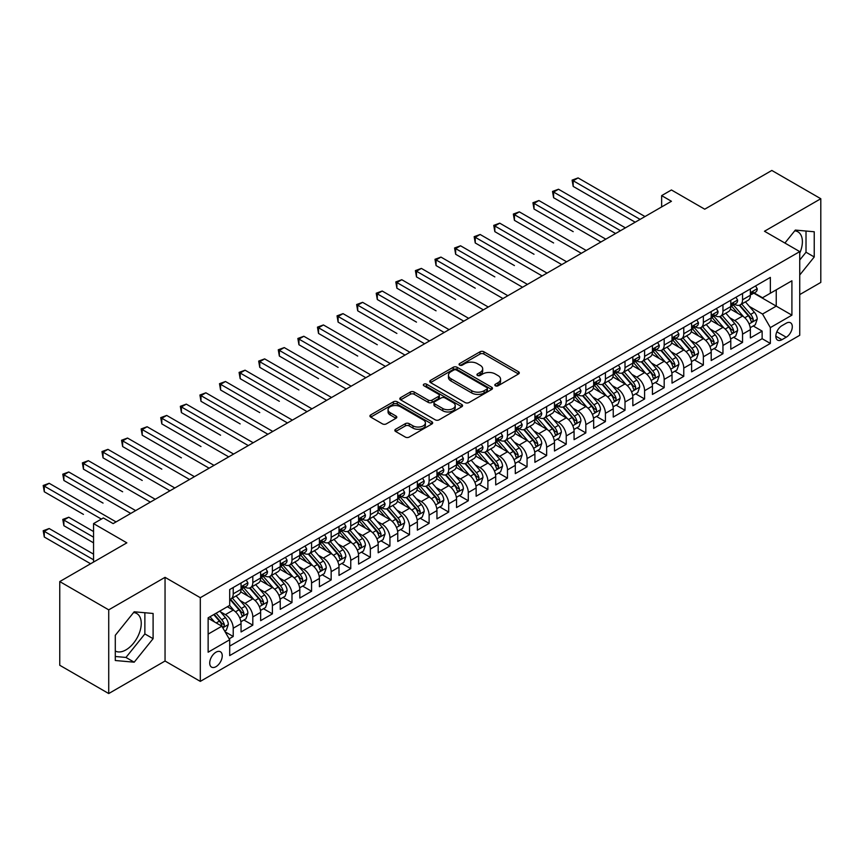 <?xml version="1.0" encoding="UTF-8"?>
<svg xmlns="http://www.w3.org/2000/svg" width="864" height="864" viewBox="0 0 864 864"><rect width="100%" height="100%" fill="white"/><g stroke="black" fill="none" stroke-linecap="round" stroke-linejoin="round"><path stroke-width="1.3" d="M495.374 385.776A1.901 1.102 0 0 0 498.074 385.776L518.497 373.982A2.722 1.566 0 0 0 519.296 372.87A2.722 1.566 0 0 0 518.497 371.758L483.894 351.778A2.722 1.566 0 0 0 480.038 351.778L459.616 363.571A1.901 1.102 0 0 0 459.054 364.349A1.901 1.102 0 0 0 459.616 365.126A1.901 1.102 0 0 0 462.305 365.126L464.951 363.604A8.705 5.022 0 0 1 477.252 363.604L480.136 365.267A8.705 5.022 0 0 1 482.684 368.82A8.705 5.022 0 0 1 480.136 372.373L477.5 373.896A1.901 1.102 0 0 0 476.939 374.674A1.901 1.102 0 0 0 477.5 375.451A1.901 1.102 0 0 0 480.19 375.451L482.836 373.928A8.705 5.022 0 0 1 495.137 373.928L498.02 375.592A8.705 5.022 0 0 1 500.569 379.145A8.705 5.022 0 0 1 498.02 382.698L495.374 384.221A1.901 1.102 0 0 0 494.824 384.998A1.901 1.102 0 0 0 495.374 385.776L495.374 384.221M115.29 651.024A21.611 12.474 120 0 0 125.96 649.879A21.611 12.474 120 0 0 140.087 630.839A21.611 12.474 120 0 0 136.771 613.526A21.611 12.474 120 0 0 133.585 612.544M215.978 666.684A8.867 5.119 120 0 0 221.767 658.865A8.867 5.119 120 0 0 220.406 651.758A8.867 5.119 120 0 0 215.978 652.201A8.867 5.119 120 0 0 210.19 660.01A8.867 5.119 120 0 0 211.55 667.116A8.867 5.119 120 0 0 215.978 666.684M794.718 230.839A21.611 12.474 -60 0 1 797.915 231.822A21.611 12.474 -60 0 1 799.74 253.163M395.636 429.268A2.722 1.566 0 0 0 394.837 430.38A2.722 1.566 0 0 0 395.636 431.482L405.346 437.087A2.722 1.566 0 0 0 409.19 437.087L431.881 423.986A2.722 1.566 0 0 0 432.67 422.885A2.722 1.566 0 0 0 431.881 421.772L397.267 401.792A2.722 1.566 0 0 0 393.422 401.792L370.732 414.893A2.722 1.566 0 0 0 369.932 415.994A2.722 1.566 0 0 0 370.732 417.107L382.46 423.878A2.722 1.566 0 0 0 386.305 423.878L396.014 418.273A2.722 1.566 0 0 0 396.814 417.161A2.722 1.566 0 0 0 396.014 416.059L390.204 412.7A7.279 4.201 0 0 1 388.066 409.73A7.279 4.201 0 0 1 392.558 405.842A7.279 4.201 0 0 1 400.486 406.76L423.274 419.915A7.279 4.201 0 0 1 425.401 422.885A7.279 4.201 0 0 1 420.908 426.762A7.279 4.201 0 0 1 412.981 425.855L409.19 423.662A2.722 1.566 0 0 0 405.346 423.662L395.636 429.268L395.636 431.482M799.74 294.592L820.8 282.431L820.8 198.731L771.822 170.456L704.732 209.196L671.436 189.972L661.64 195.62L671.436 201.28L113.13 523.606L103.334 517.957L93.55 523.606L93.55 562.064M108.724 609.844L108.724 693.544L165.046 661.025L165.046 577.336L108.724 609.844L59.756 581.569L126.846 542.84L93.55 523.606M165.046 577.336L200.308 597.694L799.74 251.608L799.74 335.297L200.308 681.383L200.308 597.694M820.8 198.731L764.478 231.25L799.74 251.608M465.145 402.57A2.722 1.566 0 0 0 468.99 402.57L491.681 389.47A2.722 1.566 0 0 0 492.469 388.357A2.722 1.566 0 0 0 491.681 387.245L457.067 367.265A2.722 1.566 0 0 0 453.222 367.265L430.531 380.365A2.722 1.566 0 0 0 429.732 381.478A2.722 1.566 0 0 0 430.531 382.579L465.145 402.57M424.656 386.186A1.901 1.102 0 0 1 426.589 386.456L461.743 406.75L439.085 419.828A2.722 1.566 0 0 1 435.24 419.828L400.626 399.848L400.626 397.624A2.722 1.566 0 0 0 399.838 398.736A2.722 1.566 0 0 0 400.626 399.848M400.626 397.624L410.346 392.018A2.722 1.566 0 0 1 414.191 392.018L428.22 400.118A2.722 1.566 0 0 0 432.065 400.118L438.512 396.403A2.722 1.566 0 0 0 439.312 395.291A2.722 1.566 0 0 0 438.512 394.189L423.9 385.744A1.901 1.102 0 0 1 423.338 384.966A1.901 1.102 0 0 1 424.516 383.951A1.901 1.102 0 0 1 426.589 384.188L461.776 404.503A2.722 1.566 0 0 1 462.575 405.616A2.722 1.566 0 0 1 461.776 406.728L461.776 404.503M108.724 693.544L59.756 665.269L59.756 581.569M229.154 638.831L233.215 636.487L225.083 631.789M220.46 611.809L225.385 614.65A11.081 6.394 60 0 1 233.215 628.225L241.056 623.7L241.056 631.962L252.806 625.169L243.896 620.028M240.052 600.502L244.966 603.342A11.081 6.394 60 0 1 252.806 616.918L260.647 612.392L260.647 620.644L272.398 613.861L263.488 608.72M259.643 589.194L264.557 592.034A11.081 6.394 60 0 1 272.398 605.61L280.228 601.085L280.228 609.336L291.989 602.554L283.068 597.402M279.234 577.886L284.148 580.727A11.081 6.394 60 0 1 291.989 594.292L299.819 589.777L299.819 598.028L311.569 591.246L302.659 586.094M298.825 566.579L303.739 569.419A11.081 6.394 60 0 1 311.569 582.984L319.41 578.459L319.41 586.721L331.16 579.928L322.25 574.787M318.406 555.26L323.33 558.101A11.081 6.394 60 0 1 331.16 571.676L339.001 567.151L339.001 575.413L350.752 568.62L341.842 563.479M337.997 543.953L342.922 546.793A11.081 6.394 60 0 1 350.752 560.369L358.592 555.844L358.592 564.095L370.343 557.312L361.433 552.172M357.588 532.645L362.502 535.486A11.081 6.394 60 0 1 370.343 549.061L378.184 544.536L378.184 552.787L389.934 546.005L381.013 540.853M377.179 521.338L382.093 524.178A11.081 6.394 60 0 1 389.934 537.743L397.764 533.228L397.764 541.48L409.525 534.697L400.604 529.546M396.77 510.03L401.684 512.87A11.081 6.394 60 0 1 409.525 526.435L417.355 521.91L417.355 530.172L429.106 523.379L420.196 518.238M416.362 498.712L421.276 501.552A11.081 6.394 60 0 1 429.106 515.128L436.946 510.602L436.946 518.864L448.697 512.071L439.787 506.93M435.942 487.404L440.867 490.244A11.081 6.394 60 0 1 448.697 503.82L456.538 499.295L456.538 507.546L468.288 500.764L459.378 495.623M455.533 476.096L460.458 478.937A11.081 6.394 60 0 1 468.288 492.512L476.129 487.987L476.129 496.238L487.879 489.456L478.969 484.304M475.124 464.789L480.038 467.629A11.081 6.394 60 0 1 487.879 481.194L495.709 476.669L495.709 484.931L507.47 478.148L498.55 472.997M494.716 453.481L499.63 456.322A11.081 6.394 60 0 1 507.47 469.886L515.3 465.361L515.3 473.623L527.062 466.83L518.141 461.689M514.307 442.163L519.221 445.003A11.081 6.394 60 0 1 527.062 458.579L534.892 454.054L534.892 462.316L546.642 455.522L537.732 450.382M533.898 430.855L538.812 433.696A11.081 6.394 60 0 1 546.642 447.271L554.483 442.746L554.483 450.997L566.233 444.215L557.323 439.074M553.478 419.548L558.403 422.388A11.081 6.394 60 0 1 566.233 435.964L574.074 431.438L574.074 439.69L585.824 432.907L576.914 427.756M573.07 408.24L577.994 411.08A11.081 6.394 60 0 1 585.824 424.645L593.665 420.12L593.665 428.382L605.416 421.6L596.506 416.448M592.661 396.932L597.575 399.762A11.081 6.394 60 0 1 605.416 413.338L613.246 408.812L613.246 417.074L625.007 410.281L616.086 405.14M612.252 385.614L617.166 388.454A11.081 6.394 60 0 1 625.007 402.03L632.837 397.505L632.837 405.767L644.598 398.974L635.677 393.833M631.843 374.306L636.757 377.147A11.081 6.394 60 0 1 644.598 390.722L652.428 386.197L652.428 394.448L664.178 387.666L655.268 382.525M651.424 362.999L656.348 365.839A11.081 6.394 60 0 1 664.178 379.415L672.019 374.89L672.019 383.141L683.77 376.358L674.86 371.207M671.015 351.691L675.94 354.532A11.081 6.394 60 0 1 683.77 368.096L691.61 363.571L691.61 371.833L703.361 365.051L694.451 359.899M690.606 340.384L695.531 343.213A11.081 6.394 60 0 1 703.361 356.789L711.202 352.264L711.202 360.526L722.952 353.732L714.042 348.592M710.197 329.065L715.111 331.906A11.081 6.394 60 0 1 722.952 345.481L730.782 340.956L730.782 349.207L742.543 342.425L742.543 334.174A11.081 6.394 -120 0 0 734.702 320.598L729.788 317.758M733.622 337.284L742.543 342.425M241.056 623.7A11.081 6.394 -120 0 0 233.215 610.124L227.34 606.733M260.647 612.392A11.081 6.394 -120 0 0 252.806 598.817L240.689 591.829M280.228 601.085A11.081 6.394 -120 0 0 272.398 587.509L260.28 580.511M299.819 589.777A11.081 6.394 -120 0 0 291.989 576.202L279.871 569.203M319.41 578.459A11.081 6.394 -120 0 0 311.569 564.894L299.462 557.896M339.001 567.151A11.081 6.394 -120 0 0 331.16 553.576L319.054 546.588M358.592 555.844A11.081 6.394 -120 0 0 350.752 542.268L338.634 535.28M378.184 544.536A11.081 6.394 -120 0 0 370.343 530.96L358.225 523.962M397.764 533.228A11.081 6.394 -120 0 0 389.934 519.653L377.816 512.654M417.355 521.91A11.081 6.394 -120 0 0 409.525 508.345L397.408 501.347M436.946 510.602A11.081 6.394 -120 0 0 429.106 497.027L416.999 490.039M456.538 499.295A11.081 6.394 -120 0 0 448.697 485.719L436.59 478.732M476.129 487.987A11.081 6.394 -120 0 0 468.288 474.412L456.17 467.413M495.709 476.669A11.081 6.394 -120 0 0 487.879 463.104L475.762 456.106M515.3 465.361A11.081 6.394 -120 0 0 507.47 451.796L495.353 444.798M534.892 454.054A11.081 6.394 -120 0 0 527.062 440.478L514.944 433.49M554.483 442.746A11.081 6.394 -120 0 0 546.642 429.17L534.535 422.183M574.074 431.438A11.081 6.394 -120 0 0 566.233 417.863L554.126 410.864M593.665 420.12A11.081 6.394 -120 0 0 585.824 406.555L573.707 399.557M613.246 408.812A11.081 6.394 -120 0 0 605.416 395.248L593.298 388.249M632.837 397.505A11.081 6.394 -120 0 0 625.007 383.929L612.889 376.942M652.428 386.197A11.081 6.394 -120 0 0 644.598 372.622L632.48 365.634M672.019 374.89A11.081 6.394 -120 0 0 664.178 361.314L652.072 354.316M691.61 363.571A11.081 6.394 -120 0 0 683.77 350.006L671.663 343.008M711.202 352.264A11.081 6.394 -120 0 0 703.361 338.699L691.243 331.7M730.782 340.956A11.081 6.394 -120 0 0 722.952 327.38L710.834 320.393M786.229 323.201L781.92 325.685A8.586 4.957 120 0 0 776.304 333.256A8.586 4.957 120 0 0 777.622 340.135A8.586 4.957 120 0 0 781.92 339.714L786.229 337.219A8.586 4.957 120 0 0 791.834 329.659A8.586 4.957 120 0 0 790.517 322.78A8.586 4.957 120 0 0 786.229 323.201M208.138 634.111L221.854 626.195L229.694 639.76L229.694 655.592L770.353 343.44L770.353 327.607L762.523 314.042L749.38 306.45M229.694 639.76L208.138 652.201L208.138 617.825L229.694 605.383L229.694 589.55L770.353 277.398L770.353 293.231L791.91 280.789L791.91 315.166L770.353 327.607M244.868 587.002L244.966 587.056A11.081 6.394 60 0 0 250.506 587.606L258.347 583.081A11.081 6.394 -120 0 0 260.647 578.005L260.647 571.676M264.46 575.683L264.557 575.748A11.081 6.394 60 0 0 270.097 576.299L277.938 571.774A11.081 6.394 -120 0 0 280.228 566.698L280.228 560.369M284.051 564.376L284.148 564.44A11.081 6.394 60 0 0 289.688 564.991L297.529 560.466A11.081 6.394 -120 0 0 299.819 555.39L299.819 549.061M303.631 553.068L303.739 553.133A11.081 6.394 60 0 0 309.28 553.673L317.12 549.148A11.081 6.394 -120 0 0 319.41 544.082L319.41 537.743M323.222 541.76L323.33 541.814A11.081 6.394 60 0 0 328.871 542.365L336.701 537.84A11.081 6.394 -120 0 0 339.001 532.775L339.001 526.435M342.814 530.453L342.922 530.507A11.081 6.394 60 0 0 348.462 531.058L356.292 526.532A11.081 6.394 -120 0 0 358.592 521.456L358.592 515.128M362.405 519.134L362.502 519.199A11.081 6.394 60 0 0 368.042 519.75L375.883 515.225A11.081 6.394 -120 0 0 378.184 510.149L378.184 503.82M381.996 507.827L382.093 507.892A11.081 6.394 60 0 0 387.634 508.442L395.474 503.917A11.081 6.394 -120 0 0 397.764 498.841L397.764 492.512M401.587 496.519L401.684 496.584A11.081 6.394 60 0 0 407.225 497.124L415.066 492.599A11.081 6.394 -120 0 0 417.355 487.534L417.355 481.194M421.168 485.212L421.276 485.266A11.081 6.394 60 0 0 426.816 485.816L434.646 481.291A11.081 6.394 -120 0 0 436.946 476.226L436.946 469.886M440.759 473.904L440.867 473.958A11.081 6.394 60 0 0 446.407 474.509L454.237 469.984A11.081 6.394 -120 0 0 456.538 464.908L456.538 458.579M460.35 462.586L460.458 462.65A11.081 6.394 60 0 0 465.998 463.201L473.828 458.676A11.081 6.394 -120 0 0 476.129 453.6L476.129 447.271M479.941 451.278L480.038 451.343A11.081 6.394 60 0 0 485.579 451.894L493.42 447.368A11.081 6.394 -120 0 0 495.709 442.292L495.709 435.953M499.532 439.97L499.63 440.035A11.081 6.394 60 0 0 505.17 440.575L513.011 436.05A11.081 6.394 -120 0 0 515.3 430.985L515.3 424.645M519.124 428.663L519.221 428.717A11.081 6.394 60 0 0 524.761 429.268L532.602 424.742A11.081 6.394 -120 0 0 534.892 419.677L534.892 413.338M538.704 417.355L538.812 417.409A11.081 6.394 60 0 0 544.352 417.96L552.182 413.435A11.081 6.394 -120 0 0 554.483 408.359L554.483 402.03M558.295 406.037L558.403 406.102A11.081 6.394 60 0 0 563.944 406.652L571.774 402.127A11.081 6.394 -120 0 0 574.074 397.051L574.074 390.722M577.886 394.729L577.994 394.794A11.081 6.394 60 0 0 583.535 395.345L591.365 390.82A11.081 6.394 -120 0 0 593.665 385.744L593.665 379.404M597.478 383.422L597.575 383.476A11.081 6.394 60 0 0 603.115 384.026L610.956 379.501A11.081 6.394 -120 0 0 613.246 374.436L613.246 368.096M617.069 372.114L617.166 372.168A11.081 6.394 60 0 0 622.706 372.719L630.547 368.194A11.081 6.394 -120 0 0 632.837 363.118L632.837 356.789M636.66 360.806L636.757 360.86A11.081 6.394 60 0 0 642.298 361.411L650.138 356.886A11.081 6.394 -120 0 0 652.428 351.81L652.428 345.481M656.24 349.488L656.348 349.553A11.081 6.394 60 0 0 661.889 350.104L669.719 345.578A11.081 6.394 -120 0 0 672.019 340.502L672.019 334.174M675.832 338.18L675.94 338.245A11.081 6.394 60 0 0 681.48 338.785L689.31 334.271A11.081 6.394 -120 0 0 691.61 329.195L691.61 322.855M695.423 326.873L695.531 326.927A11.081 6.394 60 0 0 701.071 327.478L708.901 322.952A11.081 6.394 -120 0 0 711.202 317.887L711.202 311.548M715.014 315.565L715.111 315.619A11.081 6.394 60 0 0 720.652 316.17L728.492 311.645A11.081 6.394 -120 0 0 730.782 306.569L730.782 300.24M229.694 646.099L762.134 338.699L762.134 331.117L750.373 337.9L750.373 329.648A11.081 6.394 -120 0 0 742.543 316.073L730.426 309.085M734.605 304.258L734.702 304.312A11.081 6.394 -120 0 0 740.243 304.862A11.081 6.394 -120 0 0 742.543 299.786L742.543 293.458M740.243 304.862L748.084 300.337A11.081 6.394 -120 0 0 750.373 295.261L750.373 288.932M233.215 587.509L233.215 593.838A11.081 6.394 60 0 1 230.926 598.914A11.081 6.394 60 0 1 229.694 599.368M230.926 598.914L238.756 594.389A11.081 6.394 -120 0 0 241.056 589.324L241.056 582.984M252.806 576.202L252.806 582.53A11.081 6.394 60 0 1 250.506 587.606M272.398 564.894L272.398 571.223A11.081 6.394 60 0 1 270.097 576.299M291.989 553.576L291.989 559.915A11.081 6.394 60 0 1 289.688 564.991M311.569 542.268L311.569 548.608A11.081 6.394 60 0 1 309.28 553.673M331.16 530.96L331.16 537.289A11.081 6.394 60 0 1 328.871 542.365M350.752 519.653L350.752 525.982A11.081 6.394 60 0 1 348.462 531.058M370.343 508.345L370.343 514.674A11.081 6.394 60 0 1 368.042 519.75M389.934 497.027L389.934 503.366A11.081 6.394 60 0 1 387.634 508.442M409.525 485.719L409.525 492.059A11.081 6.394 60 0 1 407.225 497.124M429.106 474.412L429.106 480.74A11.081 6.394 60 0 1 426.816 485.816M448.697 463.104L448.697 469.433A11.081 6.394 60 0 1 446.407 474.509M468.288 451.796L468.288 458.125A11.081 6.394 60 0 1 465.998 463.201M487.879 440.478L487.879 446.818A11.081 6.394 60 0 1 485.579 451.894M507.47 429.17L507.47 435.51A11.081 6.394 60 0 1 505.17 440.575M527.062 417.863L527.062 424.192A11.081 6.394 60 0 1 524.761 429.268M546.642 406.555L546.642 412.884A11.081 6.394 60 0 1 544.352 417.96M566.233 395.248L566.233 401.576A11.081 6.394 60 0 1 563.944 406.652M585.824 383.929L585.824 390.269A11.081 6.394 60 0 1 583.535 395.345M605.416 372.622L605.416 378.961A11.081 6.394 60 0 1 603.115 384.026M625.007 361.314L625.007 367.643A11.081 6.394 60 0 1 622.706 372.719M644.598 350.006L644.598 356.335A11.081 6.394 60 0 1 642.298 361.411M664.178 338.699L664.178 345.028A11.081 6.394 60 0 1 661.889 350.104M683.77 327.38L683.77 333.72A11.081 6.394 60 0 1 681.48 338.785M703.361 316.073L703.361 322.412A11.081 6.394 60 0 1 701.071 327.478M722.952 304.765L722.952 311.094A11.081 6.394 60 0 1 720.652 316.17M722.952 345.481L722.952 353.732M703.361 356.789L703.361 365.051M683.77 368.096L683.77 376.358M664.178 379.415L664.178 387.666M644.598 390.722L644.598 398.974M625.007 402.03L625.007 410.281M605.416 413.338L605.416 421.6M585.824 424.645L585.824 432.907M566.233 435.964L566.233 444.215M546.642 447.271L546.642 455.522M527.062 458.579L527.062 466.83M507.47 469.886L507.47 478.148M487.879 481.194L487.879 489.456M468.288 492.512L468.288 500.764M448.697 503.82L448.697 512.071M429.106 515.128L429.106 523.379M409.525 526.435L409.525 534.697M389.934 537.743L389.934 546.005M370.343 549.061L370.343 557.312M350.752 560.369L350.752 568.62M331.16 571.676L331.16 579.928M311.569 582.984L311.569 591.246M291.989 594.292L291.989 602.554M272.398 605.61L272.398 613.861M252.806 616.918L252.806 625.169M233.215 628.225L233.215 636.487M221.854 626.195L208.138 618.268M762.523 314.042L776.239 306.126L776.239 289.84L791.91 280.789M753.797 293.166L791.91 315.166M754.196 292.939L762.523 297.756L770.353 293.231M165.046 661.025L200.308 681.383M661.64 195.62L661.64 206.939M753.214 325.966L762.134 331.117M762.134 338.699L770.353 343.44M799.74 275.011L814.234 256.975L814.234 231.768L795.334 230.083L784.912 243.043M115.29 660.506L134.19 662.191L153.101 638.68L153.101 613.472L134.19 611.788L115.29 635.299L115.29 660.506M799.74 260.021L806.015 252.223L806.015 231.034M806.015 252.223L814.234 256.975M115.29 656.489L125.96 657.45L144.871 633.928L144.871 612.738M144.871 633.928L153.101 638.68M125.96 657.45L134.19 662.191M496.141 386.046L498.02 384.955A8.705 5.022 0 0 0 500.569 381.402L500.569 379.145M482.684 368.82L482.684 371.077A8.705 5.022 0 0 1 480.136 374.63L478.256 375.721M518.465 374.004L483.894 354.035A2.722 1.566 0 0 0 480.038 354.035L460.372 365.396M491.638 389.491L457.067 369.522A2.722 1.566 0 0 0 453.222 369.522L430.564 382.601L430.531 380.365M486.864 389.135A1.901 1.102 0 0 0 487.426 388.357A1.901 1.102 0 0 0 486.864 387.58L456.484 370.04A1.901 1.102 0 0 0 453.794 370.04L451.008 371.65A8.705 5.022 0 0 0 448.459 375.203A8.705 5.022 0 0 0 451.008 378.756L471.776 390.744A8.705 5.022 0 0 0 484.078 390.744L486.864 389.135L486.864 391.392A1.901 1.102 0 0 0 487.426 390.614L487.426 388.357M448.459 375.203L448.459 377.46A8.705 5.022 0 0 0 451.008 381.013L451.008 378.756M486.864 391.392L484.078 393.001A8.705 5.022 0 0 1 471.776 393.001L451.008 381.013M400.669 399.87L410.346 394.286L410.346 392.018M439.312 395.291L439.312 397.559A2.722 1.566 0 0 1 438.512 398.671L432.065 402.386A2.722 1.566 0 0 1 428.22 402.386L414.191 394.286A2.722 1.566 0 0 0 410.346 394.286M442.789 408.532A7.279 4.201 0 0 0 450.716 409.439A7.279 4.201 0 0 0 455.209 405.562A7.279 4.201 0 0 0 453.071 402.592L445.046 397.958A2.722 1.566 0 0 0 441.202 397.958L434.765 401.674A2.722 1.566 0 0 0 433.966 402.786A2.722 1.566 0 0 0 434.765 403.898L442.789 408.532L442.789 410.8A7.279 4.201 0 0 0 450.716 411.707A7.279 4.201 0 0 0 455.209 407.83L455.209 405.562M433.966 402.786L433.966 405.054A2.722 1.566 0 0 0 434.765 406.156L434.765 403.898M442.789 410.8L434.765 406.156M425.401 422.885L425.401 425.142A7.279 4.201 0 0 1 420.908 429.019A7.279 4.201 0 0 1 412.981 428.112L409.19 425.92A2.722 1.566 0 0 0 405.346 425.92L395.669 431.503M388.066 409.73L388.066 411.988A7.279 4.201 0 0 0 390.204 414.958L390.204 412.7M395.982 418.295L390.204 414.958M431.838 424.008L397.267 404.05A2.722 1.566 0 0 0 393.422 404.05L370.764 417.128M750.211 327.704L755.276 324.788L757.231 319.129A7.344 4.234 -120 0 0 754.369 312.239L745.427 301.871M743.634 316.786L733.396 304.949M737.813 313.34L731.873 306.472A17.593 10.152 -120 0 0 731.322 305.856M573.188 231.649L534.017 209.023L534.017 203.375L538.909 200.545L605.804 239.166M739.249 305.262L748.3 315.738A7.344 4.234 60 0 1 750.913 320.803C752.026 322.272 752.803 321.818 753.268 319.442A7.344 4.234 -120 0 0 750.654 314.388L741.701 304.02M739.778 305.089L749.509 316.354A3.737 2.16 60 0 1 750.449 317.812L753.268 319.442M750.913 320.803L751.453 321.667M755.568 285.93L757.231 288.814A7.344 4.234 60 0 1 755.708 292.064L751.993 294.214A7.344 4.234 -120 0 0 753.268 292.518L753.116 291.87M640.084 219.37L573.188 180.749L578.092 177.919L644.987 216.551M750.622 294.559L750.654 294.559A7.344 4.234 -120 0 0 751.993 294.214M752.317 291.978L753.268 292.518C752.803 291.416 752.026 291.87 750.913 293.879A7.344 4.234 60 0 1 750.373 294.926M635.191 222.199L573.188 186.408L573.188 180.749L572.108 180.133L578.092 177.919M573.188 186.408L572.108 180.133M730.62 339.012L735.685 336.096L737.64 330.437A7.344 4.234 -120 0 0 734.789 323.546L725.836 313.178M724.043 328.104L713.815 316.256M718.222 324.648L712.282 317.779A17.593 10.152 -120 0 0 711.731 317.164M553.597 242.957L514.426 220.342L514.426 214.682L519.318 211.853L586.213 250.474M719.658 316.57L728.708 327.046A7.344 4.234 60 0 1 731.333 332.111C732.434 333.58 733.212 333.137 733.676 330.75A7.344 4.234 -120 0 0 731.063 325.696L722.11 315.328M720.187 316.397L729.918 327.661A3.737 2.16 60 0 1 730.858 329.119L733.676 330.75M731.333 332.111L731.862 332.975M711.029 350.33L716.094 347.404L718.049 341.744A7.344 4.234 -120 0 0 715.198 334.854L706.244 324.497M704.452 339.412L694.224 327.564M698.63 335.966L692.69 329.087A17.593 10.152 -120 0 0 692.15 328.471M534.017 254.264L494.834 231.649L494.834 225.99L499.727 223.16L566.633 261.792M700.067 327.877L709.117 338.364A7.344 4.234 60 0 1 711.742 343.418C712.843 344.898 713.621 344.444 714.085 342.058A7.344 4.234 -120 0 0 711.472 337.003L702.518 326.635M700.596 327.704L710.327 338.969A3.737 2.16 60 0 1 711.266 340.438L714.085 342.058M711.742 343.418L712.271 344.293M691.448 361.638L696.503 358.711L698.468 353.052A7.344 4.234 -120 0 0 695.606 346.162L686.653 335.804M684.86 350.719L674.633 338.872M679.039 347.274L673.099 340.394A17.593 10.152 -120 0 0 672.559 339.79M514.426 265.572L475.243 242.957L475.243 237.298L480.136 234.479L547.042 273.1M680.476 339.185L689.537 349.672A7.344 4.234 60 0 1 692.15 354.726C693.252 356.206 694.04 355.752 694.505 353.365A7.344 4.234 -120 0 0 691.88 348.311L682.927 337.954M681.016 339.023L690.736 350.276A3.737 2.16 60 0 1 691.686 351.745L694.505 353.365M692.15 354.726L692.68 355.601M671.857 372.946L676.912 370.019L678.877 364.37A7.344 4.234 -120 0 0 676.015 357.469L667.062 347.112M665.269 362.027L655.042 350.19M659.448 358.582L653.508 351.713A17.593 10.152 -120 0 0 652.968 351.097M494.834 276.89L455.652 254.264L455.652 248.616L460.555 245.786L527.45 284.407M660.884 350.503L669.946 360.979A7.344 4.234 60 0 1 672.559 366.034C673.661 367.513 674.449 367.06 674.914 364.684A7.344 4.234 -120 0 0 672.289 359.618L663.347 349.261M661.424 350.33L671.144 361.595A3.737 2.16 60 0 1 672.095 363.053L674.914 364.684M672.559 366.034L673.099 366.908M735.977 297.248L737.64 300.132A7.344 4.234 60 0 1 736.128 303.372L732.402 305.521A7.344 4.234 -120 0 0 733.676 303.836L733.525 303.178M620.503 230.688L553.597 192.067L558.5 189.238L625.396 227.858M731.03 305.867L731.063 305.867A7.344 4.234 -120 0 0 732.402 305.521M732.726 303.286L733.676 303.836C733.212 302.724 732.434 303.178 731.333 305.186A7.344 4.234 60 0 1 730.782 306.234M615.6 233.518L553.597 197.716L553.597 192.067L552.528 191.441L558.5 189.238M553.597 197.716L552.528 191.441M716.386 308.556L718.049 311.44A7.344 4.234 60 0 1 716.537 314.68L712.811 316.829A7.344 4.234 -120 0 0 714.085 315.144L713.934 314.496M600.912 241.996L532.937 202.748L538.909 200.545M711.439 317.174L711.472 317.174A7.344 4.234 -120 0 0 712.811 316.829M713.146 314.593L714.085 315.144C713.632 314.032 712.843 314.485 711.742 316.505A7.344 4.234 60 0 1 711.202 317.542M534.017 209.023L532.937 202.748M696.794 319.864L698.468 322.747A7.344 4.234 60 0 1 696.946 325.998L693.22 328.147A7.344 4.234 -120 0 0 694.505 326.452L694.343 325.804M581.321 253.303L513.346 214.056L519.318 211.853M691.848 328.493L691.88 328.482A7.344 4.234 -120 0 0 693.22 328.147M693.554 325.901L694.505 326.452C694.04 325.35 693.252 325.804 692.15 327.812A7.344 4.234 60 0 1 691.61 328.849M514.426 220.342L513.346 214.056M677.214 331.171L678.877 334.055A7.344 4.234 60 0 1 677.354 337.306L673.628 339.455A7.344 4.234 -120 0 0 674.914 337.759L674.752 337.111M561.73 264.611L493.754 225.374L499.727 223.16M672.268 339.8L672.289 339.8A7.344 4.234 -120 0 0 673.628 339.455M673.963 337.219L674.914 337.759C674.449 336.658 673.661 337.111 672.559 339.12A7.344 4.234 60 0 1 672.019 340.168M494.834 231.649L493.754 225.374M652.266 384.253L657.331 381.337L659.286 375.678A7.344 4.234 -120 0 0 656.424 368.788L647.471 358.42M645.678 373.345L635.45 361.498M639.857 369.889L633.928 363.02A17.593 10.152 -120 0 0 633.377 362.405M475.243 288.198L436.061 265.572L436.061 259.924L440.964 257.094L507.859 295.715M641.304 361.811L650.354 372.287A7.344 4.234 60 0 1 652.968 377.352C654.07 378.821 654.858 378.367 655.322 375.991A7.344 4.234 -120 0 0 652.709 370.937L643.756 360.569M641.833 361.638L651.564 372.902A3.737 2.16 60 0 1 652.504 374.36L655.322 375.991M652.968 377.352L653.508 378.216M657.623 342.479L659.286 345.362A7.344 4.234 60 0 1 657.763 348.613L654.048 350.762A7.344 4.234 -120 0 0 655.322 349.067L655.171 348.419M542.138 275.929L474.163 236.682L480.136 234.479M652.676 351.108L652.709 351.108A7.344 4.234 -120 0 0 654.048 350.762M654.372 348.527L655.322 349.067C654.858 347.965 654.08 348.419 652.968 350.428A7.344 4.234 60 0 1 652.428 351.475M475.243 242.957L474.163 236.682M632.675 395.561L637.74 392.645L639.695 386.986A7.344 4.234 -120 0 0 636.833 380.095L627.89 369.727M626.098 384.653L615.859 372.805M620.276 381.197L614.336 374.328A17.593 10.152 -120 0 0 613.786 373.712M455.652 299.506L416.48 276.89L416.48 271.231L421.373 268.402L488.268 307.022M621.713 373.118L630.763 383.594A7.344 4.234 60 0 1 633.377 388.66C634.489 390.128 635.267 389.686 635.731 387.299A7.344 4.234 -120 0 0 633.118 382.244L624.164 371.876M622.242 372.946L631.973 384.21A3.737 2.16 60 0 1 632.912 385.668L635.731 387.299M633.377 388.66L633.917 389.524M638.032 353.797L639.695 356.681A7.344 4.234 60 0 1 638.172 359.921L634.457 362.07A7.344 4.234 -120 0 0 635.731 360.385L635.58 359.726M522.547 287.237L454.572 247.99L460.555 245.786M633.085 362.416L633.118 362.416A7.344 4.234 -120 0 0 634.457 362.07M634.781 359.834L635.731 360.385C635.267 359.273 634.489 359.726 633.377 361.735A7.344 4.234 60 0 1 632.837 362.783M455.652 254.264L454.572 247.99M613.084 406.879L618.149 403.952L620.104 398.293A7.344 4.234 -120 0 0 617.252 391.403L608.299 381.046M606.506 395.96L596.279 384.113M600.685 392.515L594.745 385.636A17.593 10.152 -120 0 0 594.205 385.02M436.061 310.813L396.889 288.198L396.889 282.539L401.782 279.709L468.677 318.341M602.122 384.426L611.172 394.913A7.344 4.234 60 0 1 613.796 399.967C614.898 401.447 615.676 400.993 616.14 398.606A7.344 4.234 -120 0 0 613.526 393.552L604.573 383.195M602.651 384.253L612.382 395.518A3.737 2.16 60 0 1 613.321 396.986L616.14 398.606M613.796 399.967L614.326 400.842M618.44 365.105L620.104 367.988A7.344 4.234 60 0 1 618.592 371.239L614.866 373.378A7.344 4.234 -120 0 0 616.14 371.693L615.989 371.045M502.967 298.544L434.992 259.297L440.964 257.094M613.494 373.723L613.526 373.723A7.344 4.234 -120 0 0 614.866 373.378M615.19 371.142L616.14 371.693C615.676 370.591 614.898 371.034 613.796 373.054A7.344 4.234 60 0 1 613.246 374.09M436.061 265.572L434.992 259.297M593.492 418.187L598.558 415.26L600.512 409.612A7.344 4.234 -120 0 0 597.661 402.71L588.708 392.353M586.915 407.268L576.688 395.42M581.094 403.823L575.154 396.943A17.593 10.152 -120 0 0 574.614 396.338M416.48 322.121L377.298 299.506L377.298 293.846L382.19 291.028L449.096 329.648M582.53 395.734L591.581 406.22A7.344 4.234 60 0 1 594.205 411.275C595.307 412.754 596.084 412.301 596.549 409.914A7.344 4.234 -120 0 0 593.935 404.86L584.982 394.502M583.06 395.572L592.79 406.825A3.737 2.16 60 0 1 593.73 408.294L596.549 409.914M594.205 411.275L594.734 412.15M598.849 376.412L600.512 379.296A7.344 4.234 60 0 1 599 382.547L595.274 384.696A7.344 4.234 -120 0 0 596.549 383L596.398 382.352M483.376 309.852L415.4 270.605L421.373 268.402M593.903 385.042L593.935 385.042A7.344 4.234 -120 0 0 595.274 384.696M595.609 382.45L596.549 383C596.095 381.899 595.307 382.352 594.205 384.361A7.344 4.234 60 0 1 593.665 385.398M416.48 276.89L415.4 270.605M573.912 429.494L578.966 426.568L580.932 420.919A7.344 4.234 -120 0 0 578.07 414.018L569.117 403.661M567.324 418.576L557.096 406.739M561.503 415.13L555.563 408.262A17.593 10.152 -120 0 0 555.023 407.646M396.889 333.439L357.707 310.813L357.707 305.165L362.61 302.335L429.505 340.956M562.939 407.052L572 417.528A7.344 4.234 60 0 1 574.614 422.582C575.716 424.062 576.504 423.608 576.968 421.232A7.344 4.234 -120 0 0 574.344 416.167L565.391 405.81M563.479 406.879L573.199 418.144A3.737 2.16 60 0 1 574.15 419.602L576.968 421.232M574.614 422.582L575.143 423.457M579.258 387.72L580.932 390.604A7.344 4.234 60 0 1 579.409 393.854L575.683 396.004A7.344 4.234 -120 0 0 576.968 394.308L576.806 393.66M463.784 321.16L395.809 281.923L401.782 279.709M574.322 396.349L574.344 396.349A7.344 4.234 -120 0 0 575.683 396.004M576.018 393.768L576.968 394.308C576.504 393.206 575.716 393.66 574.614 395.669A7.344 4.234 60 0 1 574.074 396.716M396.889 288.198L395.809 281.923M554.321 440.802L559.375 437.886L561.341 432.227A7.344 4.234 -120 0 0 558.479 425.336L549.526 414.968M547.733 429.894L537.505 418.046M541.912 426.438L535.982 419.569A17.593 10.152 -120 0 0 535.432 418.954M377.298 344.747L338.116 322.121L338.116 316.472L343.019 313.643L409.914 352.264M543.359 418.36L552.409 428.836A7.344 4.234 60 0 1 555.023 433.901C556.124 435.37 556.913 434.916 557.377 432.54A7.344 4.234 -120 0 0 554.753 427.486L545.81 417.118M543.888 418.187L553.608 429.451A3.737 2.16 60 0 1 554.558 430.909L557.377 432.54M555.023 433.901L555.563 434.765M559.678 399.028L561.341 401.911A7.344 4.234 60 0 1 559.818 405.162L556.092 407.311A7.344 4.234 -120 0 0 557.377 405.626L557.215 404.968M444.193 332.478L376.218 293.231L382.19 291.028M554.731 407.657L554.753 407.657A7.344 4.234 -120 0 0 556.092 407.311M556.427 405.076L557.377 405.626C556.913 404.514 556.124 404.968 555.023 406.976A7.344 4.234 60 0 1 554.483 408.024M377.298 299.506L376.218 293.231M534.73 452.11L539.795 449.194L541.75 443.534A7.344 4.234 -120 0 0 538.888 436.644L529.934 426.276M528.142 441.202L517.914 429.354M522.32 437.746L516.391 430.877A17.593 10.152 -120 0 0 515.84 430.261M357.707 356.054L318.524 333.439L318.524 327.78L323.428 324.95L390.323 363.571M523.768 429.667L532.818 440.154A7.344 4.234 60 0 1 535.432 445.208C536.533 446.677 537.322 446.234 537.786 443.848A7.344 4.234 -120 0 0 535.172 438.793L526.219 428.425M524.297 429.494L534.028 440.759A3.737 2.16 60 0 1 534.967 442.217L537.786 443.848M535.432 445.208L535.972 446.072M540.086 410.346L541.75 413.23A7.344 4.234 60 0 1 540.227 416.47L536.512 418.619A7.344 4.234 -120 0 0 537.786 416.934L537.635 416.275M424.602 343.786L356.627 304.538L362.61 302.335M535.14 418.964L535.172 418.964A7.344 4.234 -120 0 0 536.512 418.619M536.836 416.383L537.786 416.934C537.322 415.822 536.544 416.275 535.432 418.284A7.344 4.234 60 0 1 534.892 419.332M357.707 310.813L356.627 304.538M515.138 463.428L520.204 460.501L522.158 454.842A7.344 4.234 -120 0 0 519.296 447.952L510.354 437.594M508.561 452.509L498.323 440.662M502.74 449.064L496.8 442.184A17.593 10.152 -120 0 0 496.249 441.569M338.116 367.362L298.944 344.747L298.944 339.088L303.836 336.258L370.732 374.89M504.176 440.975L513.227 451.462A7.344 4.234 60 0 1 515.84 456.516C516.953 457.996 517.73 457.542 518.195 455.155A7.344 4.234 -120 0 0 515.581 450.101L506.628 439.744M504.706 440.802L514.436 452.066A3.737 2.16 60 0 1 515.376 453.535L518.195 455.155M515.84 456.516L516.38 457.391M520.495 421.654L522.158 424.537A7.344 4.234 60 0 1 520.636 427.788L516.92 429.937A7.344 4.234 -120 0 0 518.195 428.242L518.044 427.594M405.011 355.093L337.036 315.846L343.019 313.643M515.549 430.272L515.581 430.272A7.344 4.234 -120 0 0 516.92 429.937M517.244 427.691L518.195 428.242C517.73 427.14 516.953 427.583 515.84 429.602A7.344 4.234 60 0 1 515.3 430.639M338.116 322.121L337.036 315.846M495.547 474.736L500.612 471.809L502.567 466.16A7.344 4.234 -120 0 0 499.716 459.259L490.763 448.902M488.97 463.817L478.742 451.98M483.149 460.372L477.209 453.492A17.593 10.152 -120 0 0 476.669 452.887M318.524 378.67L279.353 356.054L279.353 350.395L284.245 347.576L351.14 386.197M484.585 452.282L493.636 462.769A7.344 4.234 60 0 1 496.26 467.824C497.362 469.303 498.139 468.85 498.604 466.474A7.344 4.234 -120 0 0 495.99 461.408L487.037 451.051M485.114 452.12L494.845 463.374A3.737 2.16 60 0 1 495.785 464.843L498.604 466.474M496.26 467.824L496.789 468.698M475.956 486.043L481.021 483.116L482.976 477.468A7.344 4.234 -120 0 0 480.125 470.567L471.172 460.21M469.379 475.124L459.151 463.288M463.558 471.679L457.618 464.81A17.593 10.152 -120 0 0 457.078 464.195M298.944 389.988L259.762 367.362L259.762 361.714L264.654 358.884L331.56 397.505M464.994 463.601L474.044 474.077A7.344 4.234 60 0 1 476.669 479.131C477.77 480.611 478.548 480.157 479.012 477.781A7.344 4.234 -120 0 0 476.399 472.716L467.446 462.359M465.523 463.428L475.254 474.692A3.737 2.16 60 0 1 476.194 476.15L479.012 477.781M476.669 479.131L477.198 480.006M456.376 497.351L461.43 494.435L463.396 488.776A7.344 4.234 -120 0 0 460.534 481.885L451.58 471.517M449.788 486.443L439.56 474.595M443.966 482.987L438.026 476.118A17.593 10.152 -120 0 0 437.486 475.502M279.353 401.296L240.17 378.67L240.17 373.021L245.074 370.192L311.969 408.812M445.403 474.908L454.464 485.384A7.344 4.234 60 0 1 457.078 490.45C458.179 491.918 458.968 491.465 459.432 489.089A7.344 4.234 -120 0 0 456.808 484.034L447.865 473.666M445.943 474.736L455.663 486A3.737 2.16 60 0 1 456.613 487.458L459.432 489.089M457.078 490.45L457.607 491.314M436.784 508.658L441.839 505.742L443.804 500.083A7.344 4.234 -120 0 0 440.942 493.193L431.989 482.825M430.196 497.75L419.969 485.903M424.375 494.294L418.446 487.426A17.593 10.152 -120 0 0 417.895 486.81M259.762 412.603L220.579 389.988L220.579 384.329L225.482 381.499L292.378 420.12M425.822 486.216L434.873 496.703A7.344 4.234 60 0 1 437.486 501.757C438.588 503.226 439.376 502.783 439.841 500.396A7.344 4.234 -120 0 0 437.216 495.342L428.274 484.974M426.352 486.043L436.082 497.308A3.737 2.16 60 0 1 437.022 498.766L439.841 500.396M437.486 501.757L438.026 502.621M417.193 519.977L422.258 517.05L424.213 511.391A7.344 4.234 -120 0 0 421.351 504.5L412.398 494.143M410.605 509.058L400.378 497.21M404.784 505.613L398.855 498.733A17.593 10.152 -120 0 0 398.304 498.118M240.17 423.911L200.988 401.296L200.988 395.636L205.891 392.807L272.786 431.438M406.231 497.524L415.282 508.01A7.344 4.234 60 0 1 417.895 513.065C418.997 514.544 419.785 514.091 420.25 511.704A7.344 4.234 -120 0 0 417.636 506.65L408.683 496.292M406.76 497.351L416.491 508.615A3.737 2.16 60 0 1 417.431 510.084L420.25 511.704M417.895 513.065L418.435 513.94M397.602 531.284L402.667 528.358L404.622 522.709A7.344 4.234 -120 0 0 401.76 515.808L392.818 505.451M391.025 520.366L380.786 508.529M385.204 516.92L379.264 510.041A17.593 10.152 -120 0 0 378.713 509.436M220.579 435.218L181.408 412.603L181.408 406.944L186.3 404.125L253.195 442.746M386.64 508.831L395.69 519.318A7.344 4.234 60 0 1 398.304 524.372C399.416 525.852 400.194 525.398 400.658 523.022A7.344 4.234 -120 0 0 398.045 517.957L389.092 507.6M387.169 508.669L396.9 519.923A3.737 2.16 60 0 1 397.84 521.392L400.658 523.022M398.304 524.372L398.844 525.247M378.011 542.592L383.076 539.665L385.031 534.017A7.344 4.234 -120 0 0 382.18 527.126L373.226 516.758M371.434 531.673L361.206 519.836M365.612 528.228L359.672 521.359A17.593 10.152 -120 0 0 359.132 520.744M200.988 446.537L161.816 423.911L161.816 418.262L166.709 415.433L233.604 454.054M367.049 520.15L376.099 530.626A7.344 4.234 60 0 1 378.724 535.68C379.825 537.16 380.603 536.706 381.067 534.33A7.344 4.234 -120 0 0 378.454 529.265L369.5 518.908M367.578 519.977L377.309 531.241A3.737 2.16 60 0 1 378.248 532.699L381.067 534.33M378.724 535.68L379.253 536.555M358.42 553.9L363.485 550.984L365.44 545.324A7.344 4.234 -120 0 0 362.588 538.434L353.635 528.066M351.842 542.992L341.615 531.144M346.021 539.536L340.081 532.667A17.593 10.152 -120 0 0 339.541 532.051M181.408 457.844L142.225 435.218L142.225 429.57L147.118 426.74L214.024 465.361M347.458 531.457L356.508 541.933A7.344 4.234 60 0 1 359.132 546.998C360.234 548.467 361.022 548.014 361.476 545.638A7.344 4.234 -120 0 0 358.862 540.583L349.909 530.215M347.987 531.284L357.718 542.549A3.737 2.16 60 0 1 358.657 544.007L361.476 545.638M359.132 546.998L359.662 547.862M338.839 565.207L343.894 562.291L345.859 556.632A7.344 4.234 -120 0 0 342.997 549.742L334.044 539.374M332.251 554.299L322.024 542.452M326.43 550.843L320.49 543.974A17.593 10.152 -120 0 0 319.95 543.359M161.816 469.152L122.634 446.537L122.634 440.878L127.537 438.048L194.432 476.669M327.866 542.765L336.928 553.252A7.344 4.234 60 0 1 339.541 558.306C340.643 559.786 341.431 559.332 341.896 556.945A7.344 4.234 -120 0 0 339.271 551.891L330.329 541.523M328.406 542.592L338.126 553.856A3.737 2.16 60 0 1 339.077 555.314L341.896 556.945M339.541 558.306L340.07 559.17M319.248 576.526L324.302 573.599L326.268 567.94A7.344 4.234 -120 0 0 323.406 561.049L314.453 550.692M312.66 565.607L302.432 553.759M306.839 562.162L300.91 555.282A17.593 10.152 -120 0 0 300.359 554.666M142.225 480.46L103.043 457.844L103.043 452.185L107.946 449.356L174.841 487.987M308.286 554.072L317.336 564.559A7.344 4.234 60 0 1 319.95 569.614C321.052 571.093 321.84 570.64 322.304 568.253A7.344 4.234 -120 0 0 319.68 563.198L310.738 552.841M308.815 553.9L318.546 565.164A3.737 2.16 60 0 1 319.486 566.633L322.304 568.253M319.95 569.614L320.49 570.488M299.657 587.833L304.722 584.906L306.677 579.258A7.344 4.234 -120 0 0 303.815 572.357L294.862 562M293.069 576.914L282.841 565.078M287.248 573.469L281.318 566.59A17.593 10.152 -120 0 0 280.768 565.985M122.634 491.778L83.452 469.152L83.452 463.493L88.355 460.674L155.25 499.295M288.695 565.38L297.745 575.867A7.344 4.234 60 0 1 300.359 580.921C301.46 582.401 302.249 581.947 302.713 579.571A7.344 4.234 -120 0 0 300.1 574.506L291.146 564.149M289.224 565.218L298.955 576.472A3.737 2.16 60 0 1 299.894 577.94L302.713 579.571M300.359 580.921L300.899 581.796M280.066 599.141L285.131 596.214L287.086 590.566A7.344 4.234 -120 0 0 284.224 583.675L275.281 573.307M273.488 588.222L263.25 576.385M267.667 584.777L261.727 577.908A17.593 10.152 -120 0 0 261.176 577.292M103.043 503.086L63.871 480.46L63.871 474.811L68.764 471.982L135.659 510.602M269.104 576.698L278.154 587.174A7.344 4.234 60 0 1 280.768 592.229C281.88 593.708 282.658 593.255 283.122 590.879A7.344 4.234 -120 0 0 280.508 585.824L271.555 575.456M269.633 576.526L279.364 587.79A3.737 2.16 60 0 1 280.303 589.248L283.122 590.879M280.768 592.229L281.308 593.104M260.474 610.448L265.54 607.532L267.494 601.873A7.344 4.234 -120 0 0 264.643 594.983L255.69 584.615M253.897 599.54L243.67 587.693M248.076 596.084L242.136 589.216A17.593 10.152 -120 0 0 241.596 588.6M83.452 514.393L44.28 491.767L44.28 486.119L49.172 483.289L116.068 521.91M249.512 588.006L258.563 598.482A7.344 4.234 60 0 1 261.187 603.547C262.289 605.016 263.066 604.562 263.531 602.186A7.344 4.234 -120 0 0 260.917 597.132L251.964 586.764M250.042 587.833L259.772 599.098A3.737 2.16 60 0 1 260.712 600.556L263.531 602.186M261.187 603.547L261.716 604.411M240.883 621.756L245.948 618.84L247.903 613.181A7.344 4.234 -120 0 0 245.052 606.29L236.099 595.922M234.306 610.848L229.619 605.416M228.485 607.392L227.718 606.517M93.55 531.522L68.764 517.223L63.871 520.052L63.871 525.701L93.55 542.84M229.921 599.314L238.972 609.8A7.344 4.234 60 0 1 241.596 614.855C242.698 616.334 243.486 615.881 243.94 613.494A7.344 4.234 -120 0 0 241.326 608.44L232.373 598.072M230.461 599.141L240.181 610.405A3.737 2.16 60 0 1 241.121 611.874L243.94 613.494M241.596 614.855L242.125 615.719M63.871 525.701L62.791 519.426L93.55 537.181M62.791 519.426L68.764 517.223M224.694 631.109L226.357 630.148L228.323 624.488A7.344 4.234 -120 0 0 225.461 617.598L219.823 611.075M214.564 621.983L210.028 616.734M208.894 618.71L208.138 617.836M93.55 554.148L49.172 528.53L44.28 531.36L44.28 537.008L90.601 563.76M213.754 614.585L219.391 621.108A7.344 4.234 60 0 1 222.005 626.162C223.106 627.642 223.895 627.188 224.359 624.802A7.344 4.234 -120 0 0 221.735 619.747L216.108 613.224M214.207 614.315L220.59 621.713A3.737 2.16 60 0 1 221.54 623.182L224.359 624.802M222.005 626.162L222.534 627.037M44.28 537.008L43.2 530.734L93.55 559.796M43.2 530.734L49.172 528.53M500.904 432.961L502.567 435.845A7.344 4.234 60 0 1 501.055 439.096L497.329 441.245A7.344 4.234 -120 0 0 498.604 439.549L498.452 438.901M385.43 366.401L317.455 327.154L323.428 324.95M495.958 441.59L495.99 441.59A7.344 4.234 -120 0 0 497.329 441.245M497.664 438.998L498.604 439.549C498.15 438.448 497.362 438.901 496.26 440.91A7.344 4.234 60 0 1 495.709 441.958M318.524 333.439L317.455 327.154M481.313 444.269L482.976 447.152A7.344 4.234 60 0 1 481.464 450.403L477.738 452.552A7.344 4.234 -120 0 0 479.012 450.857L478.861 450.209M365.839 377.708L297.864 338.472L303.836 336.258M476.366 452.898L476.399 452.898A7.344 4.234 -120 0 0 477.738 452.552M478.073 450.317L479.012 450.857C478.559 449.755 477.77 450.209 476.669 452.218A7.344 4.234 60 0 1 476.129 453.265M298.944 344.747L297.864 338.472M461.722 455.576L463.396 458.46A7.344 4.234 60 0 1 461.873 461.711L458.147 463.86A7.344 4.234 -120 0 0 459.432 462.175L459.27 461.516M346.248 389.027L278.273 349.78L284.245 347.576M456.786 464.206L456.808 464.206A7.344 4.234 -120 0 0 458.147 463.86M458.482 461.624L459.432 462.175C458.968 461.063 458.179 461.516 457.078 463.525A7.344 4.234 60 0 1 456.538 464.573M279.353 356.054L278.273 349.78M442.141 466.895L443.804 469.778A7.344 4.234 60 0 1 442.282 473.018L438.556 475.168A7.344 4.234 -120 0 0 439.841 473.483L439.679 472.824M326.657 400.334L258.682 361.087L264.654 358.884M437.195 475.513L437.216 475.513A7.344 4.234 -120 0 0 438.556 475.168M438.89 472.932L439.841 473.483C439.376 472.37 438.588 472.824 437.486 474.833A7.344 4.234 60 0 1 436.946 475.88M259.762 367.362L258.682 361.087M422.55 478.202L424.213 481.086A7.344 4.234 60 0 1 422.69 484.337L418.975 486.486A7.344 4.234 -120 0 0 420.25 484.79L420.098 484.142M307.066 411.642L239.09 372.395L245.074 370.192M417.604 486.821L417.636 486.821A7.344 4.234 -120 0 0 418.975 486.486M419.299 484.24L420.25 484.79C419.785 483.689 419.008 484.132 417.895 486.151A7.344 4.234 60 0 1 417.355 487.188M240.17 378.67L239.09 372.395M402.959 489.51L404.622 492.394A7.344 4.234 60 0 1 403.099 495.644L399.384 497.794A7.344 4.234 -120 0 0 400.658 496.098L400.507 495.45M287.474 422.95L219.499 383.702L225.482 381.499M398.012 498.139L398.045 498.139A7.344 4.234 -120 0 0 399.384 497.794M399.708 495.547L400.658 496.098C400.194 494.996 399.416 495.45 398.304 497.459A7.344 4.234 60 0 1 397.764 498.506M220.579 389.988L219.499 383.702M383.368 500.818L385.031 503.701A7.344 4.234 60 0 1 383.519 506.952L379.793 509.101A7.344 4.234 -120 0 0 381.067 507.406L380.916 506.758M267.894 434.257L199.919 395.021L205.891 392.807M378.421 509.447L378.454 509.447A7.344 4.234 -120 0 0 379.793 509.101M380.128 506.866L381.067 507.406C380.614 506.304 379.825 506.758 378.724 508.766A7.344 4.234 60 0 1 378.184 509.814M200.988 401.296L199.919 395.021M363.776 512.125L365.44 515.009A7.344 4.234 60 0 1 363.928 518.26L360.202 520.409A7.344 4.234 -120 0 0 361.476 518.724L361.325 518.065M248.303 445.576L180.328 406.328L186.3 404.125M358.83 520.754L358.862 520.754A7.344 4.234 -120 0 0 360.202 520.409M360.536 518.173L361.476 518.724C361.022 517.612 360.234 518.065 359.132 520.074A7.344 4.234 60 0 1 358.592 521.122M181.408 412.603L180.328 406.328M344.185 523.444L345.859 526.327A7.344 4.234 60 0 1 344.336 529.567L340.61 531.716A7.344 4.234 -120 0 0 341.896 530.032L341.734 529.373M228.712 456.883L160.736 417.636L166.709 415.433M339.25 532.062L339.271 532.062A7.344 4.234 -120 0 0 340.61 531.716M340.945 529.481L341.896 530.032C341.431 528.919 340.643 529.373 339.541 531.382A7.344 4.234 60 0 1 339.001 532.429M161.816 423.911L160.736 417.636M324.605 534.751L326.268 537.635A7.344 4.234 60 0 1 324.745 540.886L321.019 543.035A7.344 4.234 -120 0 0 322.304 541.339L322.142 540.691M209.12 468.191L141.145 428.944L147.118 426.74M319.658 543.37L319.68 543.37A7.344 4.234 -120 0 0 321.019 543.035M321.354 540.788L322.304 541.339C321.84 540.238 321.052 540.68 319.95 542.7A7.344 4.234 60 0 1 319.41 543.737M142.225 435.218L141.145 428.944M305.014 546.059L306.677 548.942A7.344 4.234 60 0 1 305.154 552.193L301.439 554.342A7.344 4.234 -120 0 0 302.713 552.647L302.562 551.999M189.529 479.498L121.554 440.251L127.537 438.048M300.067 554.688L300.1 554.688A7.344 4.234 -120 0 0 301.439 554.342M301.763 552.107L302.713 552.647C302.249 551.545 301.471 551.999 300.359 554.008A7.344 4.234 60 0 1 299.819 555.055M122.634 446.537L121.554 440.251M285.422 557.366L287.086 560.25A7.344 4.234 60 0 1 285.563 563.501L281.848 565.65A7.344 4.234 -120 0 0 283.122 563.954L282.971 563.306M169.938 490.806L101.963 451.57L107.946 449.356M280.476 565.996L280.508 565.996A7.344 4.234 -120 0 0 281.848 565.65M282.172 563.414L283.122 563.954C282.658 562.853 281.88 563.306 280.768 565.315A7.344 4.234 60 0 1 280.228 566.363M103.043 457.844L101.963 451.57M265.831 568.674L267.494 571.558A7.344 4.234 60 0 1 265.982 574.808L262.256 576.958A7.344 4.234 -120 0 0 263.531 575.273L263.38 574.614M150.358 502.124L82.382 462.877L88.355 460.674M260.885 577.303L260.917 577.303A7.344 4.234 -120 0 0 262.256 576.958M262.591 574.722L263.531 575.273C263.077 574.16 262.289 574.614 261.187 576.623A7.344 4.234 60 0 1 260.647 577.67M83.452 469.152L82.382 462.877M246.24 579.992L247.903 582.876A7.344 4.234 60 0 1 246.391 586.116L242.665 588.265A7.344 4.234 -120 0 0 243.94 586.58L243.788 585.932M130.766 513.432L62.791 474.185L68.764 471.982M241.294 588.611L241.326 588.611A7.344 4.234 -120 0 0 242.665 588.265M243 586.03L243.94 586.58C243.486 585.468 242.698 585.922 241.596 587.93A7.344 4.234 60 0 1 241.056 588.978M63.871 480.46L62.791 474.185M101.38 519.08L43.2 485.492L49.172 483.289M44.28 491.767L43.2 485.492M225.385 614.65L233.215 610.124M244.966 603.342L252.806 598.817M264.557 592.034L272.398 587.509M284.148 580.727L291.989 576.202M303.739 569.419L311.569 564.894M323.33 558.101L331.16 553.576M342.922 546.793L350.752 542.268M362.502 535.486L370.343 530.96M382.093 524.178L389.934 519.653M401.684 512.87L409.525 508.345M421.276 501.552L429.106 497.027M440.867 490.244L448.697 485.719M460.458 478.937L468.288 474.412M480.038 467.629L487.879 463.104M499.63 456.322L507.47 451.796M519.221 445.003L527.062 440.478M538.812 433.696L546.642 429.17M558.403 422.388L566.233 417.863M577.994 411.08L585.824 406.555M597.575 399.762L605.416 395.248M617.166 388.454L625.007 383.929M636.757 377.147L644.598 372.622M656.348 365.839L664.178 361.314M675.94 354.532L683.77 350.006M695.531 343.213L703.361 338.699M715.111 331.906L722.952 327.38M734.702 320.598L742.543 316.073M742.543 299.786L750.373 295.261M233.215 593.838L241.056 589.324M252.806 582.53L260.647 578.005M272.398 571.223L280.228 566.698M291.989 559.915L299.819 555.39M311.569 548.608L319.41 544.082M331.16 537.289L339.001 532.775M350.752 525.982L358.592 521.456M370.343 514.674L378.184 510.149M389.934 503.366L397.764 498.841M409.525 492.059L417.355 487.534M429.106 480.74L436.946 476.226M448.697 469.433L456.538 464.908M468.288 458.125L476.129 453.6M487.879 446.818L495.709 442.292M507.47 435.51L515.3 430.985M527.062 424.192L534.892 419.677M546.642 412.884L554.483 408.359M566.233 401.576L574.074 397.051M585.824 390.269L593.665 385.744M605.416 378.961L613.246 374.436M625.007 367.643L632.837 363.118M644.598 356.335L652.428 351.81M664.178 345.028L672.019 340.502M683.77 333.72L691.61 329.195M703.361 322.412L711.202 317.887M722.952 311.094L730.782 306.569M742.543 334.174L750.373 329.648M776.833 331.798L786.229 337.219M775.84 336.204L781.92 339.714M498.02 384.955L498.02 382.698M477.5 375.451L477.5 373.896M480.136 374.63L480.136 372.373M459.616 365.126L459.616 363.571M480.038 354.035L480.038 351.778M483.894 354.035L483.894 351.778M518.497 373.982L518.497 371.758M453.222 369.522L453.222 367.265M457.067 369.522L457.067 367.265M491.681 389.47L491.681 387.245M471.776 393.001L471.776 390.744M484.078 393.001L484.078 390.744M414.191 394.286L414.191 392.018M428.22 402.386L428.22 400.118M432.065 402.386L432.065 400.118M438.512 398.671L438.512 396.403M426.589 386.456L426.589 384.188M405.346 425.92L405.346 423.662M409.19 425.92L409.19 423.662M412.981 428.112L412.981 425.855M396.014 418.273L396.014 416.059M370.732 417.107L370.732 414.893M393.422 404.05L393.422 401.792M397.267 404.05L397.267 401.792M431.881 423.986L431.881 421.772M749.088 323.946L757.188 319.27M750.654 314.388L754.369 312.239M744.8 317.758L748.3 315.738M757.188 288.738L750.373 292.658M729.508 335.254L737.597 330.577M731.063 325.696L734.789 323.546M725.209 329.076L728.708 327.046M709.916 346.561L718.006 341.885M711.472 337.003L715.198 334.854M705.618 340.384L709.117 338.364M690.325 357.869L698.414 353.203M691.88 348.311L695.606 346.162M686.027 351.691L689.537 349.672M670.734 369.176L678.823 364.511M672.289 359.618L676.015 357.469M666.446 362.999L669.946 360.979M737.597 300.046L730.782 303.977M718.006 311.353L711.202 315.284M698.414 322.661L691.61 326.592M678.823 333.968L672.019 337.9M651.143 380.495L659.232 375.818M652.709 370.937L656.424 368.788M646.855 374.306L650.354 372.287M659.232 345.287L652.428 349.207M631.552 391.802L639.652 387.126M633.118 382.244L636.833 380.095M627.264 385.625L630.763 383.594M639.652 356.594L632.837 360.526M611.971 403.11L620.06 398.434M613.526 393.552L617.252 391.403M607.673 396.932L611.172 394.913M620.06 367.902L613.246 371.833M592.38 414.418L600.469 409.752M593.935 404.86L597.661 402.71M588.082 408.24L591.581 406.22M600.469 379.21L593.665 383.141M572.789 425.725L580.878 421.06M574.344 416.167L578.07 414.018M568.49 419.548L572 417.528M580.878 390.517L574.074 394.448M553.198 437.044L561.287 432.367M554.753 427.486L558.479 425.336M548.91 430.855L552.409 428.836M561.287 401.836L554.483 405.756M533.606 448.351L541.696 443.675M535.172 438.793L538.888 436.644M529.319 442.174L532.818 440.154M541.696 413.143L534.892 417.074M514.015 459.659L522.115 454.982M515.581 450.101L519.296 447.952M509.728 453.481L513.227 451.462M522.115 424.451L515.3 428.382M494.435 470.966L502.524 466.301M495.99 461.408L499.716 459.259M490.136 464.789L493.636 462.769M474.844 482.274L482.933 477.608M476.399 472.716L480.125 470.567M470.545 476.096L474.044 474.077M455.252 493.592L463.342 488.916M456.808 484.034L460.534 481.885M450.954 487.415L454.464 485.384M435.661 504.9L443.75 500.224M437.216 495.342L440.942 493.193M431.374 498.722L434.873 496.703M416.07 516.208L424.159 511.531M417.636 506.65L421.351 504.5M411.782 510.03L415.282 508.01M396.479 527.515L404.579 522.85M398.045 517.957L401.76 515.808M392.191 521.338L395.69 519.318M376.898 538.823L384.988 534.157M378.454 529.265L382.18 527.126M372.6 532.645L376.099 530.626M357.307 550.141L365.396 545.465M358.862 540.583L362.588 538.434M353.009 543.964L356.508 541.933M337.716 561.449L345.805 556.772M339.271 551.891L342.997 549.742M333.418 555.271L336.928 553.252M318.125 572.756L326.214 568.091M319.68 563.198L323.406 561.049M313.837 566.579L317.336 564.559M298.534 584.064L306.623 579.398M300.1 574.506L303.815 572.357M294.246 577.886L297.745 575.867M278.942 595.372L287.042 590.706M280.508 585.824L284.224 583.675M274.655 589.194L278.154 587.174M259.362 606.69L267.451 602.014M260.917 597.132L264.643 594.983M255.064 600.512L258.563 598.482M239.771 617.998L247.86 613.321M241.326 608.44L245.052 606.29M235.472 611.82L238.972 609.8M222.782 627.804L228.269 624.64M221.735 619.747L225.461 617.598M216.216 622.933L219.391 621.108M502.524 435.758L495.709 439.69M482.933 447.066L476.129 450.997M463.342 458.384L456.538 462.305M443.75 469.692L436.946 473.623M424.159 481L417.355 484.931M404.579 492.307L397.764 496.238M384.988 503.615L378.184 507.546M365.396 514.933L358.592 518.864M345.805 526.241L339.001 530.172M326.214 537.548L319.41 541.48M306.623 548.856L299.819 552.787M287.042 560.164L280.228 564.095M267.451 571.482L260.647 575.413M247.86 582.79L241.056 586.721"/></g></svg>
